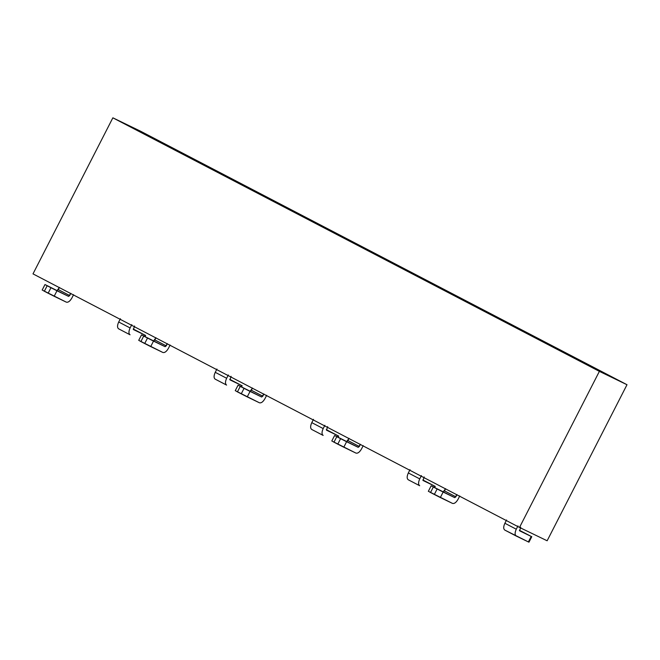 <?xml version="1.0" encoding="UTF-8"?>
<svg xmlns="http://www.w3.org/2000/svg" width="660" height="660" viewBox="0 0 660 660"><rect width="100%" height="100%" fill="white"/><g stroke="black" fill="none" stroke-linecap="round" stroke-linejoin="round"><path stroke-width="0.99" d="M140.481 131.167L627 384.722L547.14 540.779L627 384.722L140.481 131.167L112.86 117.818L599.379 371.365L627 384.722L599.379 371.365L112.86 117.818L33 273.875L519.519 527.431L599.379 371.365L519.519 527.431L547.14 540.779L519.519 527.431L33 273.875L112.86 117.818L140.481 131.167M418.11 276.045L370.021 251.65L418.11 276.045M352.159 242.344L321.75 226.495L369.839 250.882L321.75 226.495L352.159 242.344M303.889 217.181L273.479 201.333L291.159 209.88L321.568 225.728L273.479 201.333L303.889 217.181M255.618 192.027L225.209 176.179L242.888 184.726L273.298 200.574L225.209 176.179L255.618 192.027M207.347 166.873L176.938 151.024L194.618 159.563L225.027 175.411L176.938 151.024L207.347 166.873M159.076 141.71L128.667 125.862L146.347 134.409L176.748 150.257L128.667 125.862L159.076 141.71M593.513 368.123L563.112 352.283L580.792 360.822L611.193 376.67L563.112 352.283L593.513 368.123M545.242 342.969L514.841 327.121L562.922 351.516L514.841 327.121L545.242 342.969M496.972 317.815L466.57 301.966L514.652 326.353L466.57 301.966L496.972 317.815M448.701 292.652L418.291 276.804L435.971 285.351L466.381 301.199L448.701 292.652L466.381 301.199L435.971 285.351L418.291 276.804L448.701 292.652M580.709 361.449L580.792 360.822L580.709 361.449M532.438 336.295L532.513 335.668L532.438 336.295M484.168 311.14L484.242 310.513L484.168 311.14M435.897 285.978L435.971 285.351L435.897 285.978M146.264 135.036L146.347 134.409L146.264 135.036M194.535 160.198L194.618 159.563L194.535 160.198M242.806 185.353L242.888 184.726L242.806 185.353M291.085 210.507L291.159 209.88L291.085 210.507M339.355 235.669L339.43 235.042L339.355 235.669M251.369 390.241L262.779 396.182L263.901 393.987L261.657 397.015L250.058 391.405L247.244 396.899L259.405 402.773C261.245 403.26 263.101 401.874 264.974 398.615L266.665 395.323L264.974 398.615C263.101 401.849 261.245 403.235 259.405 402.773L235.843 390.959L237.435 391.875L240.248 386.38L261.657 397.015L262.779 396.182L251.369 390.241L252.499 388.039L250.255 391.075L251.369 390.241M154.828 339.925L166.229 345.865L167.359 343.67L165.115 346.698L153.516 341.096L150.703 346.591L162.855 352.465C164.703 352.951 166.559 351.565 168.432 348.307L170.123 345.007L168.432 348.307C166.559 351.533 164.703 352.918 162.855 352.465L139.301 340.642L140.893 341.558L143.707 336.064L165.115 346.698L166.229 345.865L154.828 339.925L155.958 337.73L153.714 340.758L154.828 339.925M58.286 289.608L69.688 295.556L70.818 293.353L68.574 296.389L56.974 290.779L54.161 296.274L66.313 302.148C68.162 302.635 70.018 301.249 71.891 297.99L73.573 294.69L71.891 297.99C70.018 301.216 68.162 302.602 66.313 302.148L42.76 290.334L44.352 291.241L47.165 285.747L68.574 296.389L69.688 295.556L58.286 289.608L59.408 287.413L57.172 290.441L58.286 289.608M444.46 490.867L455.862 496.815L456.984 494.612L454.748 497.64L443.149 492.038L440.335 497.533L452.488 503.407C454.336 503.893 456.192 502.507 458.065 499.249L459.748 495.949L458.065 499.249C456.192 502.474 454.336 503.861 452.488 503.407L428.934 491.584L430.526 492.5L433.331 487.006L454.748 497.64L455.862 496.815L444.46 490.867L445.582 488.672L443.347 491.7L444.46 490.867M347.919 440.558L359.32 446.498L360.442 444.295L358.207 447.332L346.599 441.721L343.794 447.216L355.946 453.09C357.786 453.577 359.65 452.191 361.515 448.932L363.206 445.632L361.515 448.932C359.65 452.158 357.786 453.544 355.946 453.09L332.384 441.276L333.976 442.183L336.79 436.689L358.207 447.332L359.32 446.498L347.919 440.558L349.041 438.356L346.805 441.383L347.919 440.558M431.747 486.09L454.748 497.64L431.145 485.826L428.332 491.32M335.197 435.781L358.207 447.332L334.603 435.509L331.79 441.004M238.656 385.465L261.657 397.015L238.062 385.192L235.249 390.687M142.114 335.148L165.115 346.698L141.52 334.884L138.707 340.378M45.573 284.839L68.574 296.389L44.979 284.567L42.166 290.062M130.053 334.785C128.568 333.63 128.584 331.353 130.102 327.954L131.794 324.654L130.102 327.954C128.56 331.37 128.543 333.647 130.053 334.785L118.651 328.837C117.142 327.707 117.158 325.429 118.701 322.006L120.392 318.714L118.701 322.006C117.183 325.405 117.166 327.682 118.651 328.837L129.97 334.744M133.196 329.018L133.617 329.216L133.196 329.018M145.018 335.164L133.419 329.554L134.557 325.99L133.419 329.554L145.018 335.164L133.617 329.216L145.018 335.164L144.449 336.278L145.018 335.164L145.621 335.428L145.035 336.567M226.595 385.093C225.109 383.938 225.126 381.67 226.652 378.271L228.335 374.971L226.652 378.271C225.101 381.686 225.085 383.963 226.595 385.093L215.193 379.153C213.683 378.015 213.7 375.738 215.242 372.322L216.934 369.031L215.242 372.322C213.724 375.721 213.708 377.998 215.193 379.153L226.52 385.052M229.738 379.327L230.159 379.533L229.738 379.327M241.568 385.473L229.96 379.871L231.099 376.307L229.96 379.871L241.568 385.473L230.159 379.533L241.568 385.473L240.991 386.595L241.568 385.473L242.162 385.745L241.585 386.875M323.144 435.41C321.651 434.255 321.667 431.978 323.194 428.579L324.877 425.287L323.194 428.579C321.651 431.995 321.635 434.272 323.144 435.41L311.743 429.47C310.225 428.332 310.241 426.055 311.792 422.639L313.475 419.339L311.792 422.639C310.266 426.038 310.25 428.315 311.743 429.47L323.062 435.369M326.279 429.643L326.708 429.85L326.279 429.643M338.11 435.79L326.502 430.18L327.64 426.616L326.502 430.18L338.11 435.79L326.708 429.85L338.11 435.79L337.532 436.912L338.11 435.79L338.704 436.062L338.126 437.192M419.686 485.727C418.201 484.572 418.217 482.295 419.735 478.896L421.418 475.596L419.735 478.896C418.192 482.311 418.176 484.588 419.686 485.727L408.284 479.787C406.774 478.648 406.791 476.371 408.334 472.956L410.017 469.656L408.334 472.956C406.808 476.355 406.791 478.632 408.284 479.787L419.603 485.686M422.821 479.96L423.25 480.166L422.821 479.96M434.651 486.106L423.052 480.496L424.182 476.933L423.052 480.496L434.651 486.106L423.25 480.166L434.651 486.106L434.082 487.22L434.651 486.106L435.245 486.379L434.668 487.509M516.227 536.044C514.742 534.889 514.759 532.612 516.277 529.213L517.968 525.913L516.277 529.213C514.734 532.628 514.717 534.905 516.227 536.044L504.826 530.095C503.316 528.957 503.332 526.688 504.875 523.264L506.558 519.973L504.875 523.264C503.357 526.663 503.341 528.94 504.826 530.095L528.38 541.918L531.193 536.423L519.593 530.813L520.723 527.249L519.593 530.813L531.193 536.423L519.37 530.269L531.193 536.423L528.38 541.918L516.145 535.994M440.335 497.533L443.149 492.038L437.135 488.986L434.321 494.48L440.335 497.533M343.794 447.216L346.599 441.721L340.593 438.669L337.78 444.163L343.794 447.216M247.244 396.899L250.058 391.405L244.051 388.361L241.238 393.855L247.244 396.899M150.703 346.591L153.516 341.096L147.51 338.044L144.697 343.538L150.703 346.591M54.161 296.274L56.974 290.779L50.96 287.727L48.147 293.221L54.161 296.274M130.102 327.954L118.701 322.006L130.102 327.954M226.652 378.271L215.242 372.322L226.652 378.271M323.194 428.579L311.792 422.639L323.194 428.579M419.735 478.896L408.334 472.956L419.735 478.896M516.277 529.213L504.875 523.264L516.277 529.213M528.38 541.918L528.973 542.182L531.787 536.687L531.193 536.423M430.526 492.5L434.321 494.48L437.135 488.986L433.331 487.006L430.526 492.5M333.976 442.183L337.78 444.163L340.593 438.669L336.79 436.689L333.976 442.183M237.435 391.875L241.238 393.855L244.051 388.361L240.248 386.38L237.435 391.875M140.893 341.558L144.697 343.538L147.51 338.044L143.707 336.064L140.893 341.558M44.352 291.241L48.147 293.221L50.96 287.727L47.165 285.747L44.352 291.241"/></g></svg>
